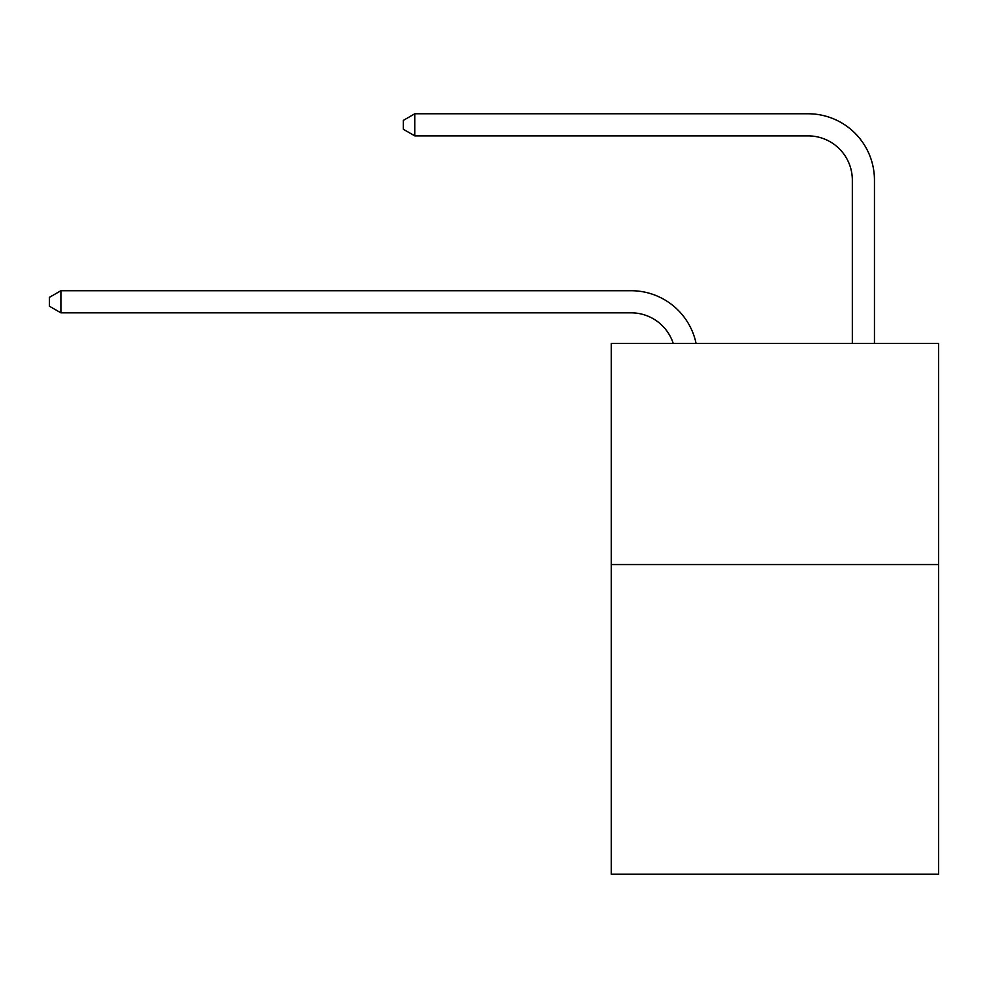 <?xml version="1.0" encoding="UTF-8"?>
<svg xmlns="http://www.w3.org/2000/svg" width="988" height="988" viewBox="0 0 988 988"><rect width="100%" height="100%" fill="white"/><g stroke="black" fill="none" stroke-linecap="round" stroke-linejoin="round"><path stroke-width="1.48" d="M938.6 564.556L938.6 874.232L611.239 874.232L611.239 343.367L938.6 343.367L938.6 564.556L611.239 564.556M631.134 290.719L60.898 290.719L631.134 290.719A66.357 66.357 172 0 1 696.071 343.367M852.335 343.367L852.335 180.125A44.238 44.238 83.6 0 0 808.098 135.887L414.812 135.887L403.314 129.255L403.314 120.4L414.812 113.768L808.098 113.768A66.357 66.357 34.6 0 1 874.454 180.125L874.454 343.367M852.335 180.125A44.238 44.238 -145.4 0 0 808.098 135.887A44.238 44.238 -145.4 0 1 852.335 180.125A44.238 44.238 -145.4 0 0 808.098 135.887A44.238 44.238 -145.4 0 1 852.335 180.125A44.238 44.238 -145.4 0 0 808.098 135.887A44.238 44.238 -145.4 0 1 852.335 180.125A44.238 44.238 -145.4 0 0 808.098 135.887A44.238 44.238 -145.4 0 1 852.335 180.125A44.238 44.238 -145.4 0 0 808.098 135.887A44.238 44.238 -145.4 0 1 852.335 180.125A44.238 44.238 -145.4 0 0 808.098 135.887A44.238 44.238 -145.4 0 1 852.335 180.125A44.238 44.238 -145.4 0 0 808.098 135.887A44.238 44.238 -145.4 0 1 852.335 180.125A44.238 44.238 -145.4 0 0 808.098 135.887M673.199 343.367A44.238 44.238 -8 0 0 631.134 312.838L60.898 312.838L49.4 306.206L49.4 297.363L60.898 290.719L60.898 312.838M414.812 113.768L414.812 135.887"/></g></svg>
